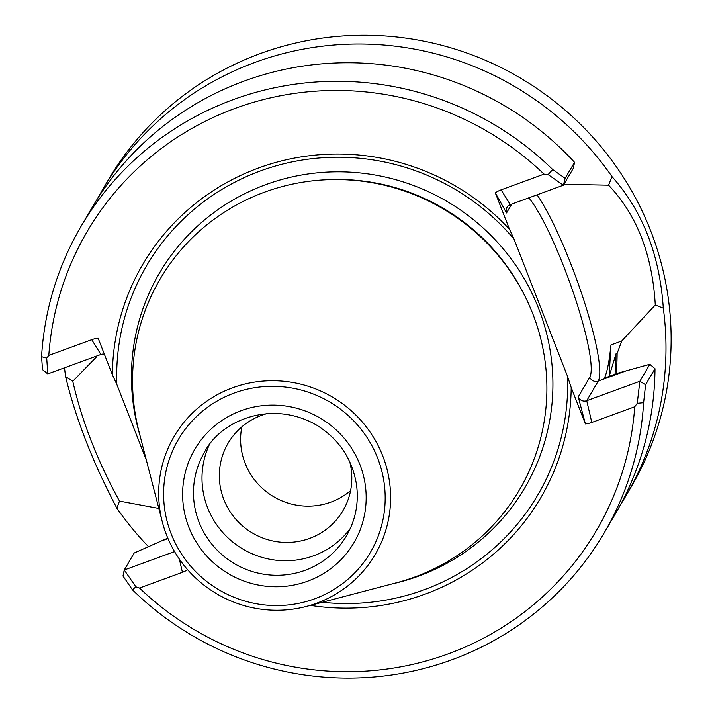 <?xml version="1.0" encoding="UTF-8"?>
<svg xmlns="http://www.w3.org/2000/svg" width="712" height="712" viewBox="0 0 712 712"><rect width="100%" height="100%" fill="white"/><g stroke="black" fill="none" stroke-linecap="round" stroke-linejoin="round"><path stroke-width="1.07" d="M350.589 490.639A66.608 65.201 30.4 0 1 330.849 502.147A66.599 65.192 -149.6 0 0 350.589 490.63M241.84 426.835A66.599 65.192 -149.6 0 0 264.357 490.096A66.599 65.192 -149.6 0 0 330.84 502.138A66.608 65.201 30.4 0 1 264.348 490.105A66.608 65.201 30.4 0 1 241.831 426.844M267.454 413.494A66.608 65.201 -149.6 0 0 228.125 443.184A66.608 65.201 -149.6 0 0 235.334 518.683A66.608 65.201 -149.6 0 0 309.569 538.423A66.608 65.201 -149.6 0 0 343.024 510.584A66.608 65.201 -149.6 0 0 349.734 461.759M208.999 445.481A82.387 80.643 -149.6 0 0 224.68 534.57A82.387 80.643 -149.6 0 0 313.618 555.787A82.387 80.643 -149.6 0 0 350.34 528.393M232.655 387.764A116.59 114.125 30.4 0 1 382.745 455.929A116.59 114.125 30.4 0 1 316.653 603.215A116.59 114.125 30.4 0 1 306.356 606.446A116.59 114.125 30.4 0 1 162.336 521.967A116.59 114.125 30.4 0 1 232.655 387.764M162.336 521.967L139.062 431.873A208.296 203.89 30.4 0 1 264.686 192.115A208.296 203.89 30.4 0 1 532.825 313.894A208.296 203.89 30.4 0 1 414.758 577.032A208.296 203.89 30.4 0 1 396.353 582.799L306.356 606.446M135.93 586.777L132.441 589.794L122.98 576.017L124.235 570.001L135.885 586.822L139.507 588.032A295.257 289.019 -149.6 0 0 448.133 653.901A295.257 289.019 -149.6 0 0 634.73 406.766L591.806 422.474A26.362 25.801 -149.6 0 1 585.398 423.934L578.242 396.869A6.595 6.452 -149.6 0 0 586.732 400.714L639.839 381.276L637.258 403.303L643.612 402.689L645.588 384.729L639.848 381.267L649.825 364.277L654.996 368.709L645.588 384.738M544.03 174.137L548.089 174.6L563.388 185.191L510.282 204.629A6.595 6.452 -149.6 0 0 506.543 212.959L495.303 192.863A26.362 25.801 -149.6 0 1 501.114 189.855L544.03 174.137A295.257 289.019 -149.6 0 0 235.405 108.269A295.257 289.019 -149.6 0 0 48.808 355.404L46.716 358.118L41.563 356.685L42.515 369.644L47.784 373.925L46.716 358.118M513.993 239.045A226.719 221.93 -149.6 0 0 260.503 170.907A226.719 221.93 -149.6 0 0 116.83 384.418L112.345 374.663A230.67 225.793 -149.6 0 1 258.67 167.952A230.67 225.793 -149.6 0 1 509.507 229.291L513.993 239.045L567.526 376.354L571.193 387.506A230.67 225.793 -149.6 0 1 310.379 605.387M146.396 460.263L116.83 384.418M322.242 602.272A226.719 221.93 -149.6 0 0 567.526 376.354M104.361 354.193A6.595 6.452 -149.6 0 0 100.899 354.478L47.784 373.916M112.345 374.663L98.14 338.236A26.362 25.801 -149.6 0 0 91.732 339.695L48.808 355.404M509.507 229.291L495.303 192.863M139.507 588.032L182.423 572.314A26.362 25.801 -149.6 0 0 187.63 569.716M585.398 423.934L571.193 387.506M132.441 589.794A303.17 296.762 -149.6 0 0 604.079 533.092A303.17 296.762 -149.6 0 0 643.612 402.689M634.73 406.766L637.258 403.303M565.123 178.356L563.397 185.191L573.374 168.192L574.531 162.327L565.123 178.356L552.726 169.59L548.026 174.671M552.726 169.59A303.17 296.762 -149.6 0 0 81.088 226.291A303.17 296.762 -149.6 0 0 41.563 356.685M167.222 538.379L134.203 553.002L124.226 570.009L174.565 551.577M604.079 533.092L614.954 514.562A303.17 296.762 -149.6 0 0 654.996 368.709M574.531 162.327A303.17 296.762 -149.6 0 0 91.964 207.762L81.088 226.291M609.116 376.434L616.014 353.846L617.126 353.446L621.727 341.012L610.967 344.946L609.098 376.443M610.967 344.946C609.205 361.883 606.989 372.963 604.319 378.188L618.586 372.972L649.825 364.277M616.156 373.862A256.827 251.398 -149.6 0 0 617.126 353.446M563.628 184.283L608.564 185.173C636.822 214.793 652.388 254.736 655.28 304.994L621.727 341.012M158.856 508.466L119.491 501.106C97.419 460.94 81.853 421.006 72.775 381.276L96.12 357.291M72.766 381.258L65.593 376.657C75.739 418.665 92.836 462.506 116.866 508.181L119.491 501.106M116.866 508.181A303.17 296.762 -149.6 0 0 148.505 546.683M620.277 505.084A303.17 296.762 -149.6 0 0 625.946 495.819A303.17 296.762 -149.6 0 0 663.299 308.18C659.739 254.949 642.651 211.108 612.026 176.665L608.564 185.165M655.298 305.012L663.299 308.18M612.026 176.665A303.17 296.762 -149.6 0 0 102.955 189.018A303.17 296.762 -149.6 0 0 97.633 198.497M64.525 367.793A303.17 296.762 -149.6 0 0 65.593 376.657M625.946 495.819L631.09 487.053A303.17 296.762 -149.6 0 0 519.751 77.688A303.17 296.762 -149.6 0 0 108.091 180.261L102.955 189.018M305.092 570.312A82.387 80.643 -149.6 0 0 346.477 535.878C355.573 520.054 358.919 502.992 356.516 484.703C352.289 458.786 338.805 438.815 316.092 424.806C270.711 399.049 219.777 421.157 204.353 452.512A82.387 80.643 -149.6 0 0 213.28 545.899A82.387 80.643 -149.6 0 0 305.092 570.312M307.628 581.197A92.266 90.317 -149.6 0 0 331.854 426.194A92.266 90.317 -149.6 0 0 183.687 480.431A92.266 90.317 -149.6 0 0 307.628 581.197M314.517 598.854A111.384 109.025 -149.6 0 0 343.754 411.75A111.384 109.025 -149.6 0 0 164.899 477.218A111.384 109.025 -149.6 0 0 314.517 598.854M524.085 294.474A205.296 200.962 -149.6 0 0 328.401 179.682M392.445 583.831A211.891 207.415 -149.6 0 0 418.505 576.168A211.891 207.415 -149.6 0 0 540.657 313.939A211.891 207.415 -149.6 0 0 276.843 180.928A211.891 207.415 -149.6 0 0 140.077 435.78M591.806 422.474L586.732 400.714L598.258 381.071A6.595 6.452 -149.6 0 1 589.767 377.218L578.242 396.869M510.282 204.629L501.114 189.855M91.732 339.695L100.899 354.478M179.335 559.071L182.423 572.314M528.847 197.838A99.52 15.842 -110.1 0 1 573.632 293.531A99.52 15.842 -110.1 0 1 589.767 377.218M506.543 212.959L511.741 204.095M615.008 374.281A255.715 250.312 -149.6 0 0 616.014 353.846M625.421 371.13L598.258 381.071A106.106 16.883 -110.1 0 0 583.057 297.874A106.106 16.883 -110.1 0 0 537.071 194.83M161.713 540.862L167.996 538.557"/></g></svg>
